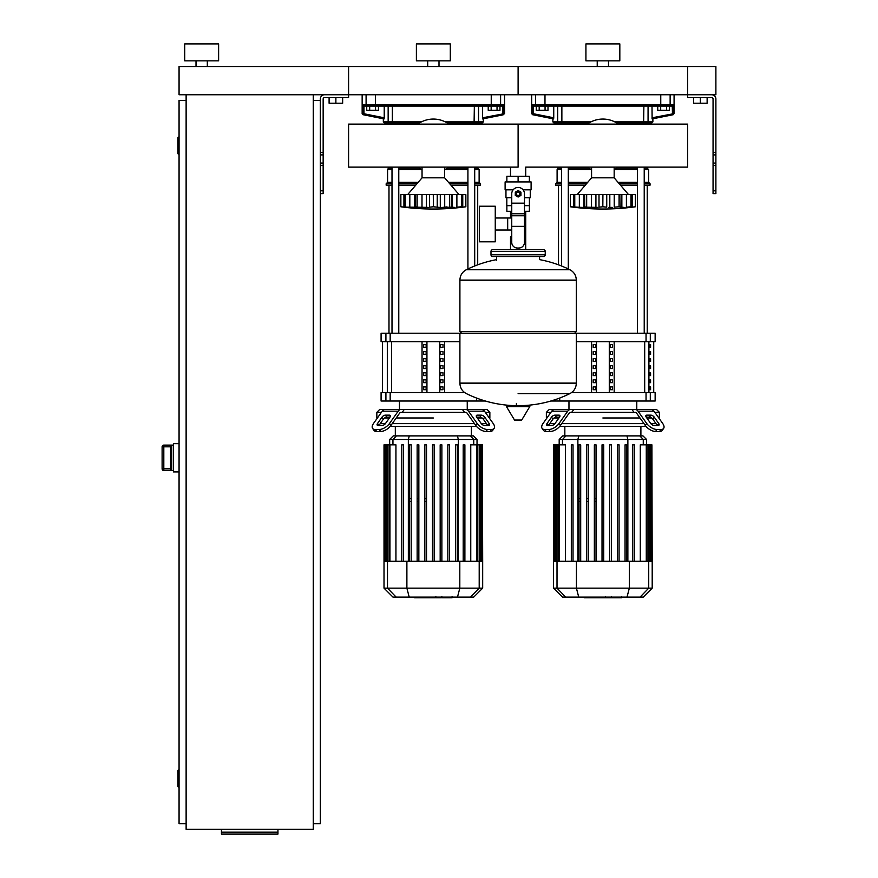 <?xml version="1.0" encoding="UTF-8"?>
<svg xmlns="http://www.w3.org/2000/svg" width="878" height="878" viewBox="0 0 878 878"><rect width="100%" height="100%" fill="white"/><g stroke="black" fill="none" stroke-linecap="round" stroke-linejoin="round"><path stroke-width="1.32" d="M715.888 190.822L715.888 98.995A4.236 4.236 0 0 0 711.652 94.758L687.639 94.758L715.888 94.758L715.888 66.508L687.639 66.508L687.639 97.579L711.652 97.579A1.416 1.416 0 0 1 713.057 98.995L713.057 193.643L715.888 193.643L715.888 190.822L713.057 190.822M693.565 97.579L693.565 103.231L707.13 103.231L707.13 97.579M700.348 97.579L700.348 103.231M320.338 190.822L320.338 98.995A4.236 4.236 0 0 1 324.575 94.758L687.639 94.758L687.639 66.508L518.108 66.508L518.108 94.758L518.108 66.508L348.588 66.508L348.588 97.579L324.575 97.579A1.416 1.416 0 0 0 323.159 98.995L323.159 193.643L320.338 193.643L320.338 190.822L323.159 190.822M342.65 97.579L342.65 103.231L329.096 103.231L329.096 97.579M335.879 97.579L335.879 103.231M666.556 110.299L669.486 110.299L669.486 106.062L666.556 106.062L666.556 110.299L660.684 110.299L660.684 106.062L657.743 106.062L657.743 110.299L660.684 110.299M497.036 110.299L499.966 110.299L499.966 106.062L497.036 106.062L497.036 110.299L491.153 110.299L491.153 106.062L488.223 106.062L488.223 110.299L491.153 110.299M545.062 110.299L548.004 110.299L548.004 106.062L545.062 106.062L545.062 110.299L539.191 110.299L539.191 106.062L536.249 106.062L536.249 110.299L539.191 110.299M375.543 110.299L378.473 110.299L378.473 106.062L375.543 106.062L375.543 110.299L369.671 110.299L369.671 106.062L366.73 106.062L366.73 110.299L369.671 110.299M186.125 94.758L186.125 829.359L313.27 829.359L313.27 94.758M313.27 100.41L320.338 100.41M313.27 823.707L320.338 823.707L320.338 193.643M179.068 786.973L178.497 786.973L178.497 770.017L179.068 770.017M178.497 770.017A0.56 0.56 0 0 0 177.938 770.588L177.938 786.414L177.938 770.588M178.497 786.973A0.56 0.56 0 0 1 177.938 786.414M179.068 154.089L178.497 154.089L178.497 137.133L179.068 137.133M178.497 137.133A0.56 0.56 0 0 0 177.938 137.703L177.938 153.529L177.938 137.703M178.497 154.089A0.56 0.56 0 0 1 177.938 153.529M177.938 138.263L177.938 152.959M186.125 100.41L179.068 100.41L179.068 823.707L186.125 823.707M177.938 771.147L177.938 785.843M277.953 832.135L277.953 834.1L221.443 834.1L221.443 832.135L277.953 832.135L277.953 829.359M221.443 829.359L221.443 832.135M170.584 468.819L163.813 468.819L163.813 470.52L171.715 470.52L170.584 469.192L170.584 446.452L171.715 445.124L163.813 445.102L162.112 446.803L163.813 446.814L163.813 445.124A1.69 1.69 180 0 0 162.112 446.814L162.112 468.819A1.69 1.69 0 0 0 163.813 470.52L173.416 470.531M163.813 445.102L173.416 445.102M170.584 469.17L170.584 446.254M179.068 443.686L173.416 443.686L173.416 471.947L179.068 471.947M518.108 167.116L348.588 167.116L348.588 124.116L518.108 124.116L518.108 167.116L518.108 124.116L687.639 124.116L687.639 167.116L525.713 167.116L525.713 176.269M525.713 211.302L525.713 236.731L524.462 236.731L525.713 236.731L525.713 249.725M510.513 167.116L510.513 176.269M510.513 211.302L510.513 217.996M511.753 236.731L510.513 236.731L511.753 236.731M495.258 230.036L511.753 230.036M495.258 217.996L507.682 217.996L507.682 230.036L507.682 217.996L511.753 217.996M479.432 224.011L479.432 241.812L495.258 241.812L495.258 206.22L479.432 206.22L479.432 224.011M513.136 189.824L505.113 189.824L505.113 181.922L531.102 181.922L531.102 189.824L523.09 189.824M524.462 211.302L529.368 211.302L529.412 205.65L524.462 205.65M515.847 193.786A2.261 2.261 0 0 0 518.108 196.046A2.261 2.261 0 0 0 520.369 193.786A2.261 2.261 0 0 0 518.108 191.525A2.261 2.261 0 0 0 515.847 193.786M516.418 193.786A1.69 1.69 0 0 1 518.108 192.084A1.69 1.69 0 0 1 519.809 193.786A1.69 1.69 0 0 1 518.108 195.476A1.69 1.69 0 0 1 516.418 193.786M520.939 195.41L518.108 197.045L515.287 195.41L515.287 192.15L518.108 190.526L520.939 192.15L520.939 195.41M524.462 226.37L524.462 242.383A5.652 5.652 0 0 1 518.821 248.035L517.405 248.035A5.652 5.652 0 0 1 511.753 242.383L511.753 226.37L524.462 226.37L524.462 193.786A6.355 6.355 0 0 0 518.108 187.431A6.355 6.355 0 0 0 511.753 193.786L511.753 226.37M511.753 205.65L506.815 205.65L506.815 197.737M506.858 205.65L506.858 211.302L511.753 211.302M511.753 197.737L505.958 197.737L505.958 189.824M530.257 189.824L530.257 197.737L524.462 197.737M506.858 181.922L506.858 176.269L529.368 176.269L529.368 181.922M518.108 181.922L518.108 176.269M576.308 280.093L459.907 280.093L576.308 280.236L459.907 280.236L459.907 331.664L576.308 331.664L576.308 280.093C576.133 275.407 573.982 271.939 569.855 269.7L466.372 269.7L569.855 269.7A116.972 116.972 0 0 0 539.586 259.625L539.586 256.508L543.537 256.508A1.69 1.69 0 0 0 545.238 254.807L545.238 251.426A1.69 1.69 0 0 0 543.537 249.725L492.679 249.725A1.69 1.69 0 0 0 490.989 251.426L545.238 251.426M496.641 260.459L496.641 256.508L492.679 256.508L543.537 256.508M574.618 331.664L576.308 333.355L576.308 383.082L459.907 383.082L576.308 383.236C576.133 387.922 573.982 391.379 569.855 393.618L518.108 393.618M576.308 333.355L459.907 333.355L459.907 383.236L576.308 383.236M516.418 403.43L516.418 405.548M507.067 405.548A0.702 0.702 0 0 0 506.463 406.613L514.519 420.035A0.702 0.702 0 0 0 515.123 420.375L521.104 420.375A0.702 0.702 0 0 0 521.708 420.035L529.763 406.613A0.702 0.702 0 0 0 529.149 405.548L507.067 405.548M459.907 333.355L461.608 331.664M510.513 249.725L510.513 236.731M545.238 254.807L490.989 254.807A1.69 1.69 0 0 0 492.679 256.508M207.318 60.856L207.318 66.508M196.013 60.856L196.013 66.508M218.622 43.9L218.622 60.856L184.72 60.856L184.72 43.9L218.622 43.9M179.068 66.508L348.588 66.508L348.588 94.758L179.068 94.758L179.068 66.508M614.172 167.116L614.172 177.828L591.574 177.828L577.164 194.631M630.152 207.395L633.521 207.01M624.017 207.395L620.933 207.164L621.854 207.504L620.933 207.164L621.108 194.631L621.854 194.631L621.854 207.504M612.207 207.395L608.542 207.46M597.907 207.395L584.814 207.164L586.581 206.78L586.581 194.631L584.638 194.631L584.814 207.164L583.892 207.504L570.382 206.78L570.382 194.631L574.706 194.631L574.706 206.78L575.463 207.164M593.528 207.395L594.472 207.46M581.73 207.395L582.652 207.46M571.172 206.879L572.215 207.01M575.595 207.395L576.253 207.46M574.761 206.78L574.761 194.631L583.892 194.631L583.892 207.504L584.814 207.164M583.892 194.631L584.638 194.631M586.669 206.78L586.669 194.631L595.921 194.631L595.921 207.504M602.824 206.78L599.005 207.164L599.005 194.631L602.824 194.631L602.824 206.78L602.923 194.631L609.815 194.631L609.815 207.504M595.921 194.631L599.005 194.631M606.742 194.631L606.742 207.164L602.923 206.78M619.078 206.78L614.227 207.164L614.227 194.631L619.078 194.631L619.078 206.78L619.166 194.631L621.108 194.631M609.815 194.631L614.227 194.631M620.933 207.164L619.166 206.78M630.986 206.78L626.409 207.164L626.409 194.631L630.986 194.631L630.986 206.78L630.986 194.631M621.854 194.631L626.409 194.631M631.041 194.631L635.365 194.631L635.365 206.78L628.725 207.482M628.802 207.449L630.283 207.164M570.382 194.631L570.382 206.78A234.667 234.667 0 0 0 635.365 206.78L635.365 194.631L635.365 206.78M618.463 167.116A26.559 26.559 0 0 1 614.172 169.652M591.574 169.652A26.559 26.559 0 0 1 587.283 167.116M587.283 124.116A26.559 26.559 0 0 1 618.463 124.116M444.652 167.116L444.652 177.828L422.044 177.828L407.633 194.631M459.271 207.449L461.51 206.78L461.51 194.631L465.845 194.631L465.845 206.78L459.271 207.504L464.001 207.01M454.486 207.395L451.413 207.164L452.324 207.504L451.413 207.164L451.588 194.631L452.324 194.631L452.324 207.504M442.688 207.395L447.023 206.89M437.222 194.631L437.222 207.164L433.403 206.78L433.403 194.631L440.295 194.631L440.295 207.504L437.222 207.164L439.011 207.46M428.387 207.395L415.294 207.164L417.061 206.78L417.061 194.631L415.107 194.631L415.294 207.164L409.817 207.164L414.372 207.504L414.372 194.631L415.107 194.631M424.008 207.395L424.952 207.46M407.502 207.482L400.862 206.78L403.935 207.164L403.935 194.631L405.186 194.631L405.186 206.78L407.502 207.482M406.075 207.395L406.723 207.46M400.862 194.631L400.862 206.78L400.862 194.631L403.935 194.631M405.241 206.78L405.241 194.631L409.817 194.631L409.817 207.164L405.943 207.164M409.817 194.631L414.372 194.631M415.294 207.164L414.372 207.504M417.149 206.78L417.149 194.631L426.401 194.631L426.401 207.504M433.293 206.78L429.474 207.164L429.474 194.631L433.293 194.631L433.403 206.78M426.401 194.631L429.474 194.631M451.413 207.164L440.295 207.504M440.295 194.631L449.547 194.631L449.547 206.78M449.646 206.78L449.646 194.631L451.588 194.631M461.466 206.78L456.889 207.164L456.889 194.631L461.466 194.631L461.51 206.78L460.752 207.164M452.324 194.631L456.889 194.631M448.943 167.116A26.559 26.559 0 0 1 444.652 169.652M422.044 169.652A26.559 26.559 0 0 1 417.763 167.116M417.763 124.116A26.559 26.559 0 0 1 448.943 124.116M621.328 597.786L612.076 597.786M620.9 597.786L620.9 597.106M610.715 597.106L610.715 597.786L605.381 597.786L605.458 597.106M607.861 597.786L607.861 597.106M601.331 597.106L601.331 597.786L604.799 597.786L604.799 597.106M601.331 597.786L584.155 597.786L584.155 597.106M587.097 597.786L587.097 597.106M587.569 597.786L587.569 597.106M591.267 597.786L591.267 597.106M593.506 597.786L593.506 597.106M594.472 597.786L594.472 597.106M597.336 597.786L597.336 597.106M451.808 597.786L442.556 597.786M451.38 597.786L451.38 597.106M441.184 597.106L441.184 597.786L435.861 597.786L435.927 597.106M438.331 597.786L438.331 597.106M431.811 597.106L431.811 597.786L435.279 597.786L435.279 597.106M431.811 597.786L414.635 597.786L414.635 597.106M417.577 597.786L417.577 597.106M418.049 597.786L418.049 597.106M421.747 597.786L421.747 597.106M423.975 597.786L423.975 597.106M424.952 597.786L424.952 597.106M427.816 597.786L427.816 597.106M654.812 412.331L659.378 412.331L659.378 417.983L658.807 417.983L659.378 418.784M571.71 412.331L570.568 412.331A2.821 1.997 90 0 0 569.153 413.154L560.427 425.49L559.023 423.492L567.737 411.156A5.652 3.995 -90 0 1 570.568 409.499L573.751 409.499L571.71 412.331L634.026 412.331L631.984 409.499L635.178 409.499A5.652 3.995 90 0 1 638.01 411.156L646.724 423.492L645.308 425.49L636.594 413.154A2.821 1.997 -90 0 0 635.178 412.331A2.821 1.997 -90 0 1 636.594 413.154M602.868 417.983L640.007 417.983L602.868 417.983M646.823 417.983L651.608 417.983L646.823 417.983M646.823 415.151L650.817 415.151A2.821 1.416 -144.7 0 1 654.231 417.149L658.709 423.492A2.821 1.416 -144.7 0 1 659.016 425.117A2.821 1.416 -144.7 0 1 658.127 425.49L654.132 425.49A2.821 1.416 -144.7 0 1 650.719 423.492L646.241 417.149A2.821 1.416 -144.7 0 1 645.934 415.524A2.821 1.416 -144.7 0 1 646.823 415.151L645.879 416.49M658.709 423.492L657.304 425.49L652.815 419.146A2.821 1.416 35.3 0 0 649.413 417.149L646.241 417.149M554.929 415.151L558.924 415.151A2.821 1.416 144.7 0 1 559.813 415.524A2.821 1.416 144.7 0 1 559.505 417.149L556.334 417.149A2.821 1.416 -35.3 0 0 552.92 419.146L548.443 425.49L547.038 423.492L551.516 417.149A2.821 1.416 144.7 0 1 554.929 415.151L556.334 417.149M559.505 417.149L555.028 423.492A2.821 1.416 144.7 0 1 551.614 425.49L547.62 425.49A2.821 1.416 144.7 0 1 546.72 425.117A2.821 1.416 144.7 0 1 547.038 423.492M568.966 401.026L568.966 409.499L656.557 409.499L659.378 412.331M635.178 412.331L634.026 412.331M645.308 425.49A8.473 4.236 35.3 0 0 655.548 431.482L659.543 431.482A8.473 4.236 35.3 0 0 662.221 430.385L663.636 428.387A8.473 4.236 -144.7 0 0 662.703 423.492L653.989 411.156A5.652 3.995 -90 0 0 651.158 409.499L635.178 409.499M655.548 431.482L656.953 429.485A8.473 4.236 -144.7 0 1 646.724 423.492M656.953 429.485L660.947 429.485L659.543 431.482M662.221 430.385L663.636 428.387A8.473 4.236 -144.7 0 1 660.947 429.485M570.568 409.499L554.578 409.499A5.652 3.995 90 0 0 551.757 411.156L543.032 423.492A8.473 4.236 144.7 0 0 542.11 428.387L543.526 430.385A8.473 4.236 -35.3 0 0 546.204 431.482L550.199 431.482A8.473 4.236 -35.3 0 0 560.427 425.49M546.204 431.482L544.788 429.485A8.473 4.236 144.7 0 1 542.11 428.387M544.788 429.485L548.783 429.485L550.199 431.482M559.023 423.492A8.473 4.236 144.7 0 1 548.783 429.485M557.771 409.499L549.189 409.499L546.368 412.331L550.923 412.331M546.368 418.784L546.928 417.983L546.368 417.983L546.368 412.331M554.128 417.983L558.924 417.983L554.128 417.983M655.987 423.635L650.828 423.635M644.002 423.635L561.744 423.635M554.918 423.635L549.76 423.635M559.67 426.456L646.076 426.456M596.041 501.415L594.351 501.415M588.37 501.415L586.68 501.415M580.698 501.415L579.008 501.415M602.023 444.85L602.023 561.283L602.023 444.85L603.724 444.85L603.724 561.283M596.041 444.85L594.351 444.85L596.041 444.85L596.041 561.283L596.041 444.85M586.68 444.85L586.68 561.283L586.68 444.85L588.37 444.85L588.37 561.283L588.37 444.85M579.008 444.85L579.008 561.283L579.008 444.85L580.698 444.85L580.698 561.283L580.698 444.85M579.008 498.583L580.698 498.583M586.68 498.583L588.37 498.583M594.351 498.583L596.041 498.583M565.937 435.894L562.776 435.894L559.187 439.472L646.548 439.472L642.97 435.894L565.937 435.894L562.48 439.472L562.48 444.85M594.351 561.283L594.351 444.85L594.351 561.283M609.694 444.85L609.694 561.283L609.694 444.85L611.395 444.85L611.395 561.283L611.395 444.85M617.377 444.85L617.377 561.283L617.377 444.85L619.067 444.85L619.067 561.283L619.067 444.85M559.462 561.283L559.462 444.85L565.454 444.85L565.454 561.283M571.326 444.85L571.326 561.283L571.326 444.85L573.027 444.85L573.027 561.283L573.027 444.85M652.2 588.15L553.546 588.15L562.502 597.106L643.245 597.106L652.2 588.15L652.2 561.283L553.546 561.283L553.546 444.85L559.462 444.85M634.41 444.85L634.41 561.283L634.41 444.85L632.72 444.85L632.72 561.283L632.72 444.85M626.738 561.283L626.738 444.85L625.048 444.85L625.048 561.283M640.292 561.283L640.292 444.85L651.915 444.85L651.915 561.283M652.2 561.283L651.915 444.85M485.293 412.331L489.858 412.331L489.858 417.983L489.287 417.983L489.858 418.784M402.19 412.331L401.037 412.331A2.821 1.997 90 0 0 399.633 413.154L390.908 425.49L389.492 423.492L398.217 411.156A5.652 3.995 -90 0 1 401.037 409.499L404.231 409.499L402.19 412.331L464.506 412.331L462.465 409.499L465.658 409.499A5.652 3.995 90 0 1 468.479 411.156L477.204 423.492L475.788 425.49L467.074 413.154A2.821 1.997 -90 0 0 465.658 412.331A2.821 1.997 -90 0 1 467.074 413.154M433.348 417.983L396.219 417.983L433.348 417.983M477.303 417.983L482.088 417.983L477.303 417.983M477.303 415.151L481.298 415.151A2.821 1.416 -144.7 0 1 484.711 417.149L489.189 423.492A2.821 1.416 -144.7 0 1 489.496 425.117A2.821 1.416 -144.7 0 1 488.607 425.49L484.612 425.49A2.821 1.416 -144.7 0 1 481.199 423.492L476.721 417.149A2.821 1.416 -144.7 0 1 476.403 415.524A2.821 1.416 -144.7 0 1 477.303 415.151L476.359 416.49M489.189 423.492L487.773 425.49L483.295 419.146A2.821 1.416 35.3 0 0 479.882 417.149L476.721 417.149M385.398 415.151L389.393 415.151A2.821 1.416 144.7 0 1 390.293 415.524A2.821 1.416 144.7 0 1 389.986 417.149L386.814 417.149A2.821 1.416 -35.3 0 0 383.401 419.146L378.923 425.49L377.507 423.492L381.996 417.149A2.821 1.416 144.7 0 1 385.398 415.151L386.814 417.149M389.986 417.149L385.497 423.492A2.821 1.416 144.7 0 1 382.095 425.49L378.1 425.49A2.821 1.416 144.7 0 1 377.2 425.117A2.821 1.416 144.7 0 1 377.507 423.492M376.838 418.784L377.408 417.983L376.838 417.983L376.838 412.331L379.669 409.499L487.027 409.499L489.858 412.331M465.658 412.331L464.506 412.331M475.788 425.49A8.473 4.236 35.3 0 0 486.017 431.482L490.012 431.482A8.473 4.236 35.3 0 0 492.701 430.385L494.116 428.387A8.473 4.236 -144.7 0 0 493.184 423.492L484.469 411.156A5.652 3.995 -90 0 0 481.638 409.499L465.658 409.499M486.017 431.482L487.433 429.485A8.473 4.236 -144.7 0 1 477.204 423.492M487.433 429.485L491.428 429.485L490.012 431.482M492.701 430.385L494.116 428.387A8.473 4.236 -144.7 0 1 491.428 429.485M401.037 409.499L385.058 409.499A5.652 3.995 90 0 0 382.237 411.156L373.512 423.492A8.473 4.236 144.7 0 0 372.59 428.387L373.995 430.385A8.473 4.236 -35.3 0 0 376.684 431.482L380.679 431.482A8.473 4.236 -35.3 0 0 390.908 425.49M376.684 431.482L375.268 429.485A8.473 4.236 144.7 0 1 372.59 428.387M375.268 429.485L379.263 429.485L380.679 431.482M389.492 423.492A8.473 4.236 144.7 0 1 379.263 429.485M376.838 412.331L381.403 412.331M384.608 417.983L389.393 417.983L384.608 417.983M486.467 423.635L481.298 423.635M474.471 423.635L392.225 423.635M385.398 423.635L380.24 423.635M390.15 426.456L476.556 426.456M426.521 501.415L424.831 501.415M418.85 501.415L417.149 501.415M411.178 501.415L409.477 501.415M432.503 444.85L432.503 561.283L432.503 444.85L434.193 444.85L434.193 561.283M426.521 444.85L424.831 444.85L426.521 444.85L426.521 561.283L426.521 444.85M418.85 444.85L417.149 444.85L418.85 444.85L418.85 561.283L418.85 444.85M409.477 444.85L409.477 561.283L409.477 444.85L411.178 444.85L411.178 561.283L411.178 444.85M409.477 498.583L411.178 498.583M417.149 498.583L418.85 498.583M424.831 498.583L426.521 498.583M396.417 435.894L393.256 435.894L389.667 439.472L477.028 439.472L473.451 435.894L396.417 435.894L392.949 439.472L392.949 444.85M417.149 561.283L417.149 444.85L417.149 561.283M424.831 561.283L424.831 444.85L424.831 561.283M440.174 444.85L440.174 561.283L440.174 444.85L441.875 444.85L441.875 561.283M449.547 444.85L449.547 561.283L449.547 444.85L447.846 444.85L447.846 561.283M455.517 444.85L455.517 561.283L455.517 444.85L457.219 444.85L457.219 561.283L457.219 444.85M389.942 561.283L389.942 444.85L395.934 444.85L395.934 561.283M401.806 444.85L401.806 561.283L401.806 444.85L403.507 444.85L403.507 561.283L403.507 444.85M482.68 588.15L384.015 588.15L392.971 597.106L473.725 597.106L482.68 588.15L482.68 561.283L384.015 561.283L384.015 444.85L389.942 444.85M464.89 561.283L464.89 444.85L463.2 444.85L463.2 561.283M470.762 561.283L470.762 444.85L482.395 444.85L482.395 561.283M482.68 561.283L482.395 444.85M650.576 386.902L650.576 389.722L649.72 389.722L649.72 386.902L650.576 386.902M650.576 379.834L650.576 382.665L649.72 382.665L649.72 379.834L650.576 379.834M650.576 372.777L650.576 375.597L649.72 375.597L649.72 372.777L650.576 372.777M650.576 365.709L650.576 368.541L649.72 368.541L649.72 365.709L650.576 365.709M650.576 358.652L650.576 361.473L649.72 361.473L649.72 358.652L650.576 358.652M650.576 351.584L650.576 354.405L649.72 354.405L649.72 351.584L650.576 351.584M650.576 344.516L650.576 347.348L649.72 347.348L649.72 344.516L650.576 344.516M610.1 389.722L610.1 386.902L612.548 386.902L612.548 389.722L610.1 389.722L612.548 389.722M610.1 386.902L612.548 386.902M593.199 386.902L595.646 386.902L595.646 389.722L593.199 389.722L593.199 386.902L595.646 386.902M593.199 389.722L595.646 389.722M610.1 382.665L610.1 379.834L612.548 379.834L612.548 382.665L610.1 382.665L612.548 382.665M610.1 379.834L612.548 379.834M593.199 379.834L595.646 379.834L595.646 382.665L593.199 382.665L593.199 379.834L595.646 379.834M593.199 382.665L595.646 382.665M610.1 375.597L610.1 372.777L612.548 372.777L612.548 375.597L610.1 375.597L612.548 375.597M610.1 372.777L612.548 372.777M593.199 372.777L595.646 372.777L595.646 375.597L593.199 375.597L593.199 372.777L595.646 372.777M593.199 375.597L595.646 375.597M610.1 368.541L610.1 365.709L612.548 365.709L612.548 368.541L610.1 368.541L612.548 368.541M610.1 365.709L612.548 365.709M593.199 365.709L595.646 365.709L595.646 368.541L593.199 368.541L593.199 365.709L595.646 365.709M593.199 368.541L595.646 368.541M610.1 361.473L610.1 358.652L612.548 358.652L612.548 361.473L610.1 361.473L612.548 361.473M610.1 358.652L612.548 358.652M593.199 358.652L595.646 358.652L595.646 361.473L593.199 361.473L593.199 358.652L595.646 358.652M593.199 361.473L595.646 361.473M610.1 354.405L610.1 351.584L612.548 351.584L612.548 354.405L610.1 354.405L612.548 354.405M610.1 351.584L612.548 351.584M593.199 351.584L595.646 351.584L595.646 354.405L593.199 354.405L593.199 351.584L595.646 351.584M593.199 354.405L595.646 354.405M610.1 347.348L610.1 344.516L612.548 344.516L612.548 347.348L610.1 347.348L612.548 347.348M593.199 347.348L593.199 344.516L595.646 344.516L595.646 347.348L593.199 347.348L595.646 347.348M610.1 344.516L612.548 344.516M593.199 344.516L595.646 344.516M609.277 341.696L609.277 392.554M596.469 341.696L596.469 392.554M591.574 341.696L591.574 392.554M614.172 341.696L614.172 392.554M576.308 341.696L655.142 341.696L655.142 333.223L576.177 333.223M646.043 392.554L646.043 401.026L655.142 401.026L655.142 392.554L571.611 392.554M646.043 401.026L559.703 401.026L559.703 398.041M555.434 399.567L555.434 401.026L559.703 401.026M555.434 401.026L550.791 401.026M440.569 389.722L440.569 386.902L443.017 386.902L443.017 389.722L440.569 389.722L443.017 389.722M440.569 386.902L443.017 386.902M423.679 386.902L426.126 386.902L426.126 389.722L423.679 389.722L423.679 386.902L426.126 386.902M423.679 389.722L426.126 389.722M440.569 382.665L440.569 379.834L443.017 379.834L443.017 382.665L440.569 382.665L443.017 382.665M440.569 379.834L443.017 379.834M423.679 379.834L426.126 379.834L426.126 382.665L423.679 382.665L423.679 379.834L426.126 379.834M423.679 382.665L426.126 382.665M440.569 375.597L440.569 372.777L443.017 372.777L443.017 375.597L440.569 375.597L443.017 375.597M440.569 372.777L443.017 372.777M423.679 372.777L426.126 372.777L426.126 375.597L423.679 375.597L423.679 372.777L426.126 372.777M423.679 375.597L426.126 375.597M440.569 368.541L440.569 365.709L443.017 365.709L443.017 368.541L440.569 368.541L443.017 368.541M440.569 365.709L443.017 365.709M423.679 365.709L426.126 365.709L426.126 368.541L423.679 368.541L423.679 365.709L426.126 365.709M423.679 368.541L426.126 368.541M440.569 361.473L440.569 358.652L443.017 358.652L443.017 361.473L440.569 361.473L443.017 361.473M440.569 358.652L443.017 358.652M423.679 358.652L426.126 358.652L426.126 361.473L423.679 361.473L423.679 358.652L426.126 358.652M423.679 361.473L426.126 361.473M440.569 354.405L440.569 351.584L443.017 351.584L443.017 354.405L440.569 354.405L443.017 354.405M440.569 351.584L443.017 351.584M423.679 351.584L426.126 351.584L426.126 354.405L423.679 354.405L423.679 351.584L426.126 351.584M423.679 354.405L426.126 354.405M440.569 347.348L440.569 344.516L443.017 344.516L443.017 347.348L440.569 347.348L443.017 347.348M423.679 347.348L423.679 344.516L426.126 344.516L426.126 347.348L423.679 347.348L426.126 347.348M440.569 344.516L443.017 344.516M423.679 344.516L426.126 344.516M439.757 341.696L439.757 392.554M426.938 341.696L426.938 392.554M422.044 341.696L422.044 392.554M444.652 341.696L444.652 392.554M460.05 333.223L381.085 333.223L381.085 341.696L459.907 341.696M385.914 392.554L381.085 392.554L381.085 401.026L390.172 401.026L390.172 392.554L385.914 392.554L385.914 401.026M464.616 392.554L390.172 392.554M485.424 401.026L480.782 401.026L480.782 399.567M476.524 398.041L476.524 401.026L480.782 401.026M476.524 401.026L390.172 401.026M558.518 264.838L558.518 185.17M647.229 333.223L647.229 185.17M564.916 123.008L559.648 123.008L558.518 124.138M637.439 123.008L616.817 123.008L643.618 123.008L637.439 123.008L637.439 124.116M637.439 167.116L637.439 333.223M647.229 124.138L646.098 123.008L644.222 123.008L644.222 124.116M644.222 167.116L644.222 333.223M388.987 333.223L388.987 185.17M477.709 264.838L477.709 185.17M395.385 123.008L390.117 123.008L388.987 124.138M467.919 123.008L447.297 123.008L474.087 123.008L467.919 123.008L467.919 124.116M467.919 167.116L467.919 268.953M477.709 124.138L476.578 123.008L474.702 123.008L474.702 124.116M474.702 167.116L474.702 265.99M561.525 185.17L555.686 185.17L555.686 183.754L557.102 182.339L557.102 169.63L558.518 167.116M644.222 183.754L650.06 183.754L650.06 185.17L644.222 185.17M637.439 185.17L620.472 185.17M585.275 185.17L568.307 185.17M637.439 183.754L619.264 183.754M586.482 183.754L568.307 183.754M561.525 183.754L555.686 183.754M650.06 183.754L648.644 182.339L644.222 182.339M637.439 182.339L618.046 182.339M587.7 182.339L568.307 182.339M561.525 182.339L557.102 182.339M648.644 182.339L648.644 169.63L644.222 169.63M637.439 169.63L614.216 169.63M591.531 169.63L568.307 169.63M561.525 169.63L557.102 169.63M648.644 169.63L647.229 168.214L644.222 168.214M637.439 168.214L616.817 168.214M588.929 168.214L568.307 168.214M561.525 168.214L558.518 168.214M647.229 168.214L647.229 167.116M558.781 123.008A1.13 1.097 -90 0 1 557.684 121.877L552.866 121.877L553.996 123.008L588.929 123.008L568.307 123.008L568.307 124.116M392.005 185.17L386.166 185.17L386.166 183.754L387.582 182.339L387.582 169.63L388.987 167.116M474.702 183.754L480.529 183.754L480.529 185.17L474.702 185.17M467.919 185.17L450.952 185.17M415.755 185.17L398.777 185.17M467.919 183.754L449.734 183.754M416.962 183.754L398.777 183.754M392.005 183.754L386.166 183.754M480.529 183.754L479.125 182.339L474.702 182.339M467.919 182.339L448.526 182.339M418.169 182.339L398.777 182.339M392.005 182.339L387.582 182.339M479.125 182.339L479.125 169.63L474.702 169.63M467.919 169.63L444.685 169.63M422.011 169.63L398.777 169.63M392.005 169.63L387.582 169.63M479.125 169.63L477.709 168.214L474.702 168.214M467.919 168.214L447.297 168.214M419.41 168.214L398.777 168.214M392.005 168.214L388.987 168.214M477.709 168.214L477.709 167.116M389.261 123.008A1.13 1.097 -90 0 1 388.153 121.877L383.335 121.877L384.465 123.008L419.41 123.008L398.777 123.008L398.777 124.116M674.074 94.758L674.074 113.613L673.382 113.745L673.382 104.932L672.252 106.051L672.482 114.853A1.13 1.13 -101.3 0 0 673.382 113.745L652.003 117.795L652.113 118.925L652.003 106.062L657.743 106.062M652.113 118.925L673.163 114.711L674.074 113.613M532.364 104.932L533.484 106.051L536.721 106.062A1.13 1.108 -90 0 1 535.613 104.932L532.364 104.932L532.364 113.745A1.13 1.13 101.3 0 0 533.264 114.853L533.484 113.745L531.673 113.613L532.584 114.711L553.634 118.925L553.744 117.795L553.634 118.925L533.264 114.853M536.721 106.062L672.252 106.051M672.482 114.853L652.881 118.771L652.881 121.877L614.798 121.877M643.881 106.062L643.618 123.008L651.75 123.008L652.881 121.877M548.004 106.062L553.744 106.062L553.744 117.795L533.484 113.745L533.484 106.051M533.583 106.062L536.249 106.062M669.486 106.062L672.164 106.062M504.554 94.758L504.554 113.613L503.862 113.745L503.862 104.932L502.732 106.051L502.951 114.853A1.13 1.13 -101.3 0 0 503.862 113.745L482.483 117.795L482.483 106.062L488.223 106.062M482.593 118.925L502.951 114.853L482.593 118.925L482.483 117.795M502.951 114.853L504.554 113.613M362.834 104.932L363.964 106.051L367.202 106.062A1.13 1.108 -90 0 1 366.093 104.932L362.834 104.932L362.834 113.745A1.13 1.13 101.3 0 0 363.744 114.853L363.964 113.745L362.153 113.613L363.053 114.711L384.114 118.925L384.224 117.795L384.114 118.925L363.744 114.853M367.202 106.062L502.732 106.051M474.35 106.062L474.087 123.008L482.231 123.008L483.361 121.877L445.267 121.877M378.473 106.062L384.224 106.062L384.224 117.795L363.964 113.745L363.964 106.051M364.063 106.062L366.73 106.062M499.966 106.062L502.633 106.062M608.52 60.856L608.52 66.508M597.227 60.856L597.227 66.508M619.824 43.9L619.824 60.856L585.922 60.856L585.922 43.9L619.824 43.9M439 60.856L439 66.508M427.696 60.856L427.696 66.508M450.304 43.9L450.304 60.856L416.391 60.856L416.391 43.9L450.304 43.9M715.888 152.454L713.057 152.454M715.888 154.901L713.057 154.901M715.888 163.067L713.057 163.067M715.888 165.503L713.057 165.503M320.338 152.454L323.159 152.454M320.338 154.901L323.159 154.901M320.338 163.067L323.159 163.067M320.338 165.503L323.159 165.503M171.715 470.52L171.715 445.124M170.584 446.814L163.813 446.814L163.813 468.819L162.112 468.819M511.753 203.169L524.462 203.169M511.753 213.76L524.462 213.76M511.753 215.779L524.462 215.779M514.519 420.035L521.708 420.035M506.463 406.613L529.763 406.613M573.455 194.631L573.455 207.164M579.337 194.631L579.337 207.164M591.52 194.631L591.52 207.164M632.281 194.631L632.281 207.164M465.845 206.78L465.845 194.631L465.845 206.78A234.667 234.667 0 0 1 400.862 206.78M422 194.631L422 207.164M444.707 194.631L444.707 207.164M462.761 194.631L462.761 207.164M611.648 597.786L611.648 597.106M613.81 597.786L613.81 597.106M617.618 597.786L617.618 597.106M603.065 597.786L603.065 597.106M601.123 597.786L601.123 597.106M442.128 597.786L442.128 597.106M444.29 597.786L444.29 597.106M448.098 597.786L448.098 597.106M433.545 597.786L433.545 597.106M431.592 597.786L431.592 597.106M649.413 417.149L650.817 415.151M652.815 419.146L654.231 417.149M559.857 416.49L558.924 415.151M552.92 419.146L551.516 417.149M638.01 411.156L653.989 411.156M551.757 411.156L567.737 411.156M577.878 561.283L577.878 439.472L578.8 435.894M627.869 561.283L627.869 439.472L626.947 435.894M639.81 435.894L643.267 439.472L643.267 444.85M565.673 597.106L557.014 588.15L557.036 444.85M554.676 561.283L554.676 444.85M555.554 561.283L555.554 444.85M640.073 597.106L648.732 588.15L648.71 444.85M646.274 561.283L646.274 444.85M651.07 561.283L651.07 444.85M650.192 561.283L650.192 444.85M629.328 561.283L629.328 588.15L627.013 597.106M576.418 561.283L576.418 588.15L578.723 597.106M479.882 417.149L481.298 415.151M483.295 419.146L484.711 417.149M390.337 416.49L389.393 415.151M383.401 419.146L381.996 417.149M468.479 411.156L484.469 411.156M382.237 411.156L398.217 411.156M408.347 561.283L408.347 439.472L409.28 435.894M458.349 561.283L458.349 439.472L457.427 435.894M470.29 435.894L473.747 439.472L473.747 444.85M387.505 561.283L387.505 444.85M385.157 561.283L385.157 444.85L385.19 561.283M386.035 561.283L386.035 444.85M479.19 561.283L479.19 444.85M476.754 561.283L476.754 444.85M481.539 561.283L481.539 444.85L481.517 561.283M480.672 561.283L480.672 444.85M479.201 561.283L479.201 588.15L470.553 597.106M459.809 561.283L459.809 588.15L457.493 597.106M396.143 597.106L387.494 588.15L387.494 561.283M406.887 561.283L406.887 588.15L409.203 597.106M648.908 392.554L648.908 341.696M644.693 341.696L644.693 392.554M391.533 392.554L391.533 341.696M387.319 341.696L387.319 392.554M650.302 401.026L650.302 392.554M650.302 341.696L650.302 333.223M646.043 333.223L646.043 341.696M390.172 341.696L390.172 333.223M385.914 333.223L385.914 341.696M545.161 106.062L544.986 104.932L535.613 104.932L535.613 94.758M660.585 106.062L660.761 104.932L544.986 104.932L544.986 94.758M669.025 106.062A1.13 1.108 -90 0 0 670.134 104.932L660.761 104.932L660.761 94.758M673.382 104.932L670.134 104.932L670.134 94.758M590.949 121.877L561.865 121.877L562.129 123.008M646.965 123.008A1.13 1.097 -90 0 0 648.063 121.877L648.063 106.062M561.865 106.062L561.865 121.877L557.684 121.877L557.684 106.062M375.63 106.062L375.466 104.932L366.093 104.932L366.093 94.758M491.065 106.062L491.241 104.932L375.466 104.932L375.466 94.758M499.494 106.062A1.13 1.108 -90 0 0 500.603 104.932L491.241 104.932L491.241 94.758M503.862 104.932L500.603 104.932L500.603 94.758M421.429 121.877L392.345 121.877L392.609 123.008M477.445 123.008A1.13 1.097 -90 0 0 478.543 121.877L478.543 106.062M392.345 106.062L392.345 121.877L388.153 121.877L388.153 106.062M163.813 470.531L162.112 468.841M529.412 197.737L529.412 205.65M459.907 383.236C460.094 387.922 462.245 391.379 466.372 393.618A116.972 116.972 0 0 0 512.368 405.548M523.859 405.548A116.972 116.972 0 0 0 569.855 393.618M459.907 280.093C460.094 275.407 462.245 271.939 466.372 269.7A116.972 116.972 0 0 1 496.641 259.625M490.989 254.807L490.989 251.426M591.574 167.116L591.574 177.828M574.19 194.631L574.19 206.846M631.545 194.631L631.545 206.846M614.172 177.828L628.582 194.631M422.044 167.116L422.044 177.828M404.67 194.631L404.67 206.846M462.026 194.631L462.026 206.846M444.652 177.828L459.062 194.631M621.591 596.645L621.591 597.786M611.395 596.645L611.395 597.786M605.381 596.645L605.381 597.786M452.071 596.645L452.071 597.786M441.864 596.645L441.864 597.786M435.861 596.645L435.861 597.786M640.896 426.456L640.896 435.894M559.187 444.85L559.187 439.472M564.839 426.456L564.839 435.894M556.18 561.283L556.18 444.85M558.617 561.283L558.617 444.85M553.831 561.283L553.831 444.85M554.709 561.283L554.709 444.85M649.555 444.85L649.555 561.283M647.13 444.85L647.13 561.283M651.037 444.85L651.037 561.283M646.548 444.85L646.548 439.472M553.546 588.15L553.546 561.283M471.376 426.456L471.376 435.894M389.667 444.85L389.667 439.472M395.319 426.456L395.319 435.894M386.66 561.283L386.66 444.85M389.097 561.283L389.097 444.85M384.312 561.283L384.312 444.85M480.036 444.85L480.036 561.283M477.599 444.85L477.599 561.283M477.028 444.85L477.028 439.472M384.015 588.15L384.015 561.283M653.726 341.696L653.726 392.554M382.49 341.696L382.49 392.554M636.78 401.026L636.78 409.499M399.446 401.026L399.446 409.499M467.25 401.026L467.25 409.499M568.307 268.953L568.307 167.116M561.525 265.99L561.525 167.116M561.525 124.116L561.525 123.008M398.777 333.223L398.777 167.116M392.005 333.223L392.005 167.116M392.005 124.116L392.005 123.008M531.673 94.758L531.673 113.613M552.866 118.771L552.866 121.877M362.153 94.758L362.153 113.613M383.335 118.771L383.335 121.877M483.361 118.771L483.361 121.877"/></g></svg>
